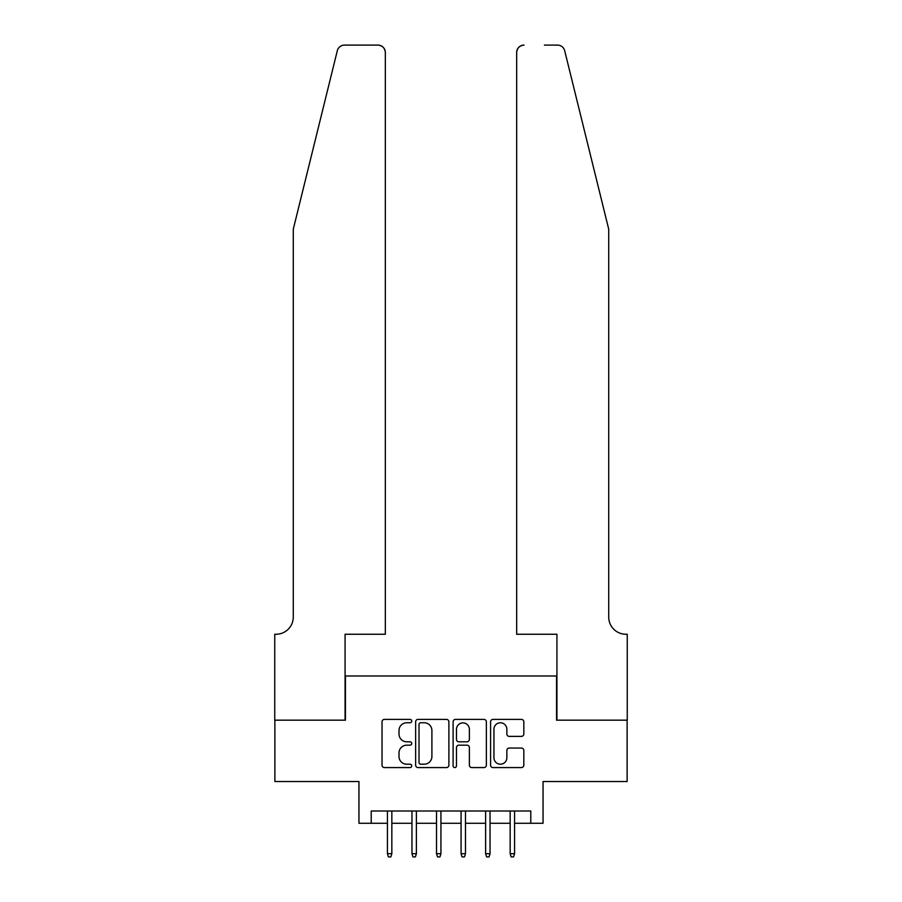 <?xml version="1.0" encoding="UTF-8"?>
<svg xmlns="http://www.w3.org/2000/svg" width="902" height="902" viewBox="0 0 902 902"><rect width="100%" height="100%" fill="white"/><g stroke="black" fill="none" stroke-linecap="round" stroke-linejoin="round"><path stroke-width="1.35" d="M411.729 721.081A1.691 1.691 0 0 0 410.038 719.39L384.432 719.39A2.413 2.413 0 0 0 382.031 721.803L382.031 765.178A2.413 2.413 0 0 0 384.432 767.579L410.038 767.579A1.691 1.691 0 0 0 411.729 765.899A1.691 1.691 0 0 0 410.038 764.208L406.723 764.208A7.712 7.712 0 0 1 399.011 756.496L399.011 752.888A7.712 7.712 0 0 1 406.723 745.176L410.038 745.176A1.691 1.691 0 0 0 411.729 743.485A1.691 1.691 0 0 0 410.038 741.805L406.723 741.805A7.712 7.712 0 0 1 399.011 734.093L399.011 730.473A7.712 7.712 0 0 1 406.723 722.761L410.038 722.761A1.691 1.691 0 0 0 411.729 721.081M521.424 736.382A2.413 2.413 0 0 0 523.825 733.969L523.825 721.803A2.413 2.413 0 0 0 521.424 719.39L492.988 719.39A2.413 2.413 0 0 0 490.575 721.803L490.575 765.178A2.413 2.413 0 0 0 492.988 767.579L521.424 767.579A2.413 2.413 0 0 0 523.825 765.178L523.825 750.475A2.413 2.413 0 0 0 521.424 748.062L509.247 748.062A2.413 2.413 0 0 0 506.845 750.475L506.845 757.77A6.449 6.449 0 0 1 500.396 764.208A6.449 6.449 0 0 1 493.946 757.77L493.946 729.211A6.449 6.449 0 0 1 500.396 722.761A6.449 6.449 0 0 1 506.845 729.211L506.845 733.969A2.413 2.413 0 0 0 509.247 736.382L521.424 736.382M371.218 823.267L371.218 810.999L530.782 810.999L530.782 823.267L543.049 823.267L543.049 781.538L627.127 781.538L627.127 720.168L556.557 720.168L556.557 675.981L345.443 675.981L345.443 720.168L274.873 720.168L274.873 781.538L358.951 781.538L358.951 823.267L387.42 823.267M448.892 721.803A2.413 2.413 0 0 0 446.479 719.39L418.054 719.39A2.413 2.413 0 0 0 415.642 721.803L415.642 765.178A2.413 2.413 0 0 0 418.054 767.579L446.479 767.579A2.413 2.413 0 0 0 448.892 765.178L448.892 721.803M455.521 719.39L483.946 719.39A2.413 2.413 0 0 1 486.358 721.803L486.358 765.178A2.413 2.413 0 0 1 483.946 767.579L471.78 767.579A2.413 2.413 0 0 1 469.378 765.178L469.378 747.589A2.413 2.413 0 0 0 466.965 745.176L458.892 745.176A2.413 2.413 0 0 0 456.48 747.589L456.48 765.899A1.691 1.691 0 0 1 454.8 767.579A1.691 1.691 0 0 1 453.108 765.899L453.108 721.803A2.413 2.413 0 0 1 455.521 719.39M391.84 823.267L411.966 823.267M416.386 823.267L436.512 823.267M440.931 823.267L461.069 823.267M465.488 823.267L485.614 823.267M490.034 823.267L510.16 823.267M514.58 823.267L530.782 823.267M420.704 722.761A1.691 1.691 0 0 0 419.013 724.453L419.013 762.528A1.691 1.691 0 0 0 420.704 764.208L424.199 764.208A7.712 7.712 0 0 0 431.9 756.496L431.9 730.473A7.712 7.712 0 0 0 424.199 722.761L420.704 722.761M469.378 729.335A6.449 6.449 0 0 0 462.929 722.885A6.449 6.449 0 0 0 456.48 729.335L456.48 739.392A2.413 2.413 0 0 0 458.892 741.805L466.965 741.805A2.413 2.413 0 0 0 469.378 739.392L469.378 729.335M387.42 853.709L388.401 856.9L390.859 856.9L391.84 853.709L387.42 853.709L387.42 810.999M391.84 853.709L391.84 810.999M337.314 50.704C339.186 46.667 339.186 46.667 337.314 50.704L293.274 229.209L293.274 617.069A17.183 17.183 0 0 1 276.091 634.253L274.749 634.253L274.749 720.168L345.071 720.168L345.071 634.253L385.334 634.253L385.334 52.463A7.363 7.363 0 0 0 377.972 45.1L344.463 45.1A7.363 7.363 0 0 0 337.314 50.704M357.598 45.1L377.972 45.1C382.414 45.574 384.861 48.02 385.334 52.463L385.334 634.253M293.274 617.069A17.183 17.183 0 0 1 276.091 634.253M595.219 174.469L564.686 50.704C562.814 46.667 562.814 46.667 564.686 50.704C562.814 46.667 562.814 46.667 564.686 50.704L608.726 229.209L608.726 617.069A17.183 17.183 0 0 0 625.909 634.253L627.251 634.253L627.251 720.168L556.929 720.168L556.929 634.253L516.666 634.253L516.666 52.463L516.666 634.253M544.402 45.1L557.537 45.1A7.363 7.363 0 0 1 564.686 50.704M524.028 45.1A7.363 7.363 0 0 0 516.666 52.463C517.139 48.02 519.586 45.574 524.028 45.1M608.726 617.069A17.183 17.183 0 0 0 625.909 634.253M411.966 853.709L412.947 856.9L415.405 856.9L416.386 853.709L411.966 853.709L411.966 810.999M416.386 853.709L416.386 810.999M436.512 853.709L437.504 856.9L439.95 856.9L440.931 853.709L436.512 853.709L436.512 810.999M440.931 853.709L440.931 810.999M461.069 853.709L462.049 856.9L464.496 856.9L465.488 853.709L461.069 853.709L461.069 810.999M465.488 853.709L465.488 810.999M485.614 853.709L486.595 856.9L489.053 856.9L490.034 853.709L485.614 853.709L485.614 810.999M490.034 853.709L490.034 810.999M510.16 853.709L511.141 856.9L513.599 856.9L514.58 853.709L510.16 853.709L510.16 810.999M514.58 853.709L514.58 810.999"/></g></svg>
